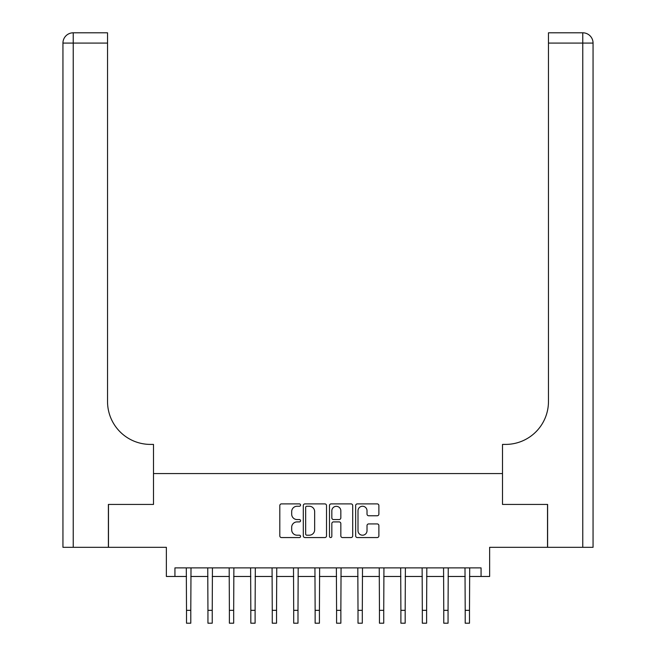 <?xml version="1.0" encoding="UTF-8"?>
<svg xmlns="http://www.w3.org/2000/svg" width="656" height="656" viewBox="0 0 656 656"><rect width="100%" height="100%" fill="white"/><g stroke="black" fill="none" stroke-linecap="round" stroke-linejoin="round"><path stroke-width="0.98" d="M300.563 505.071A1.181 1.181 0 0 0 299.382 503.89L281.498 503.89A1.681 1.681 0 0 0 279.809 505.579L279.809 535.878A1.681 1.681 0 0 0 281.498 537.559L299.382 537.559A1.181 1.181 0 0 0 300.563 536.387A1.181 1.181 0 0 0 299.382 535.206L297.07 535.206A5.387 5.387 0 0 1 291.682 529.818L291.682 527.293A5.387 5.387 0 0 1 297.07 521.905L299.382 521.905A1.181 1.181 0 0 0 300.563 520.725A1.181 1.181 0 0 0 299.382 519.552L297.07 519.552A5.387 5.387 0 0 1 291.682 514.165L291.682 511.639A5.387 5.387 0 0 1 297.07 506.252L299.382 506.252A1.181 1.181 0 0 0 300.563 505.071M377.2 515.764A1.681 1.681 0 0 0 378.881 514.074L378.881 505.579A1.681 1.681 0 0 0 377.2 503.89L357.331 503.89A1.681 1.681 0 0 0 355.65 505.579L355.65 535.878A1.681 1.681 0 0 0 357.331 537.559L377.2 537.559A1.681 1.681 0 0 0 378.881 535.878L378.881 525.612A1.681 1.681 0 0 0 377.2 523.923L368.697 523.923A1.681 1.681 0 0 0 367.016 525.612L367.016 530.704A4.502 4.502 0 0 1 362.514 535.206A4.502 4.502 0 0 1 358.004 530.704L358.004 510.753A4.502 4.502 0 0 1 362.514 506.252A4.502 4.502 0 0 1 367.016 510.753L367.016 514.074A1.681 1.681 0 0 0 368.697 515.764L377.2 515.764M174.931 576.468L174.931 567.891L481.069 567.891L481.069 576.468L489.638 576.468L489.638 547.309L547.522 547.309L547.522 504.431L502.504 504.431L502.504 473.566L153.496 473.566L153.496 504.431L153.496 444.407L150.404 444.407A42.878 42.878 0 0 1 107.535 401.529L107.535 43.091L73.234 43.091L73.234 547.309L108.388 547.309L108.388 504.431L153.496 504.431L108.478 504.431L108.478 547.309L166.362 547.309L166.362 576.468L186.509 576.468M326.524 505.579A1.681 1.681 0 0 0 324.843 503.89L304.983 503.89A1.681 1.681 0 0 0 303.293 505.579L303.293 535.878A1.681 1.681 0 0 0 304.983 537.559L324.843 537.559A1.681 1.681 0 0 0 326.524 535.878L326.524 505.579M331.157 503.89L351.017 503.89A1.681 1.681 0 0 1 352.707 505.579L352.707 535.878A1.681 1.681 0 0 1 351.017 537.559L342.522 537.559A1.681 1.681 0 0 1 340.833 535.878L340.833 523.586A1.681 1.681 0 0 0 339.152 521.905L333.51 521.905A1.681 1.681 0 0 0 331.829 523.586L331.829 536.387A1.181 1.181 0 0 1 330.649 537.559A1.181 1.181 0 0 1 329.476 536.387L329.476 505.579A1.681 1.681 0 0 1 331.157 503.89M190.798 576.468L207.944 576.468M212.232 576.468L229.387 576.468M233.675 576.468L250.822 576.468M255.11 576.468L272.265 576.468M276.545 576.468L293.699 576.468M297.988 576.468L315.134 576.468M319.423 576.468L336.577 576.468M340.866 576.468L358.012 576.468M362.301 576.468L379.455 576.468M383.735 576.468L400.89 576.468M405.178 576.468L422.325 576.468M426.613 576.468L443.768 576.468M448.056 576.468L465.202 576.468M469.491 576.468L481.069 576.468M306.828 506.252A1.181 1.181 0 0 0 305.655 507.424L305.655 534.025A1.181 1.181 0 0 0 306.828 535.206L309.271 535.206A5.387 5.387 0 0 0 314.659 529.818L314.659 511.639A5.387 5.387 0 0 0 309.271 506.252L306.828 506.252M340.833 510.835A4.502 4.502 0 0 0 336.331 506.334A4.502 4.502 0 0 0 331.829 510.835L331.829 517.863A1.681 1.681 0 0 0 333.51 519.552L339.152 519.552A1.681 1.681 0 0 0 340.833 517.863L340.833 510.835M186.304 567.891L186.509 610.334L190.798 610.334L191.003 567.891M186.509 610.334L186.509 623.2L190.798 623.2L190.798 610.334M207.747 567.891L207.944 610.334L212.232 610.334L212.437 567.891M207.944 610.334L207.944 623.2L212.232 623.2L212.232 610.334M229.182 567.891L229.387 610.334L233.675 610.334L233.88 567.891M229.387 610.334L229.387 623.2L233.675 623.2L233.675 610.334M250.617 567.891L250.822 610.334L255.11 610.334L255.315 567.891M250.822 610.334L250.822 623.2L255.11 623.2L255.11 610.334M272.06 567.891L272.265 610.334L276.545 610.334L276.75 567.891M272.265 610.334L272.265 623.2L276.545 623.2L276.545 610.334M73.234 547.309L62.943 547.309L62.943 43.091A10.291 10.291 0 0 1 73.234 32.8L107.535 32.8L107.535 43.091M150.404 444.407A42.878 42.878 0 0 1 107.535 401.529M62.943 43.091A10.291 10.291 0 0 1 73.234 32.8L73.234 43.091L62.943 43.091M593.057 547.309L547.612 547.309L547.612 504.431L502.504 504.431L502.504 444.407L505.596 444.407A42.878 42.878 0 0 0 548.465 401.529L548.465 32.8L582.766 32.8A10.291 10.291 0 0 1 593.057 43.091L593.057 547.309L593.057 43.091L548.465 43.091M505.596 444.407A42.878 42.878 0 0 0 548.465 401.529M293.494 567.891L293.699 610.334L297.988 610.334L298.193 567.891M293.699 610.334L293.699 623.2L297.988 623.2L297.988 610.334M314.937 567.891L315.134 610.334L319.423 610.334L319.628 567.891M315.134 610.334L315.134 623.2L319.423 623.2L319.423 610.334M336.372 567.891L336.577 610.334L340.866 610.334L341.063 567.891M336.577 610.334L336.577 623.2L340.866 623.2L340.866 610.334M357.807 567.891L358.012 610.334L362.301 610.334L362.506 567.891M358.012 610.334L358.012 623.2L362.301 623.2L362.301 610.334M379.25 567.891L379.455 610.334L383.735 610.334L383.94 567.891M379.455 610.334L379.455 623.2L383.735 623.2L383.735 610.334M400.685 567.891L400.89 610.334L405.178 610.334L405.383 567.891M400.89 610.334L400.89 623.2L405.178 623.2L405.178 610.334M422.12 567.891L422.325 610.334L426.613 610.334L426.818 567.891M422.325 610.334L422.325 623.2L426.613 623.2L426.613 610.334M443.563 567.891L443.768 610.334L448.056 610.334L448.253 567.891M443.768 610.334L443.768 623.2L448.056 623.2L448.056 610.334M464.997 567.891L465.202 610.334L469.491 610.334L469.696 567.891M465.202 610.334L465.202 623.2L469.491 623.2L469.491 610.334M582.766 547.309L582.766 32.8"/></g></svg>
